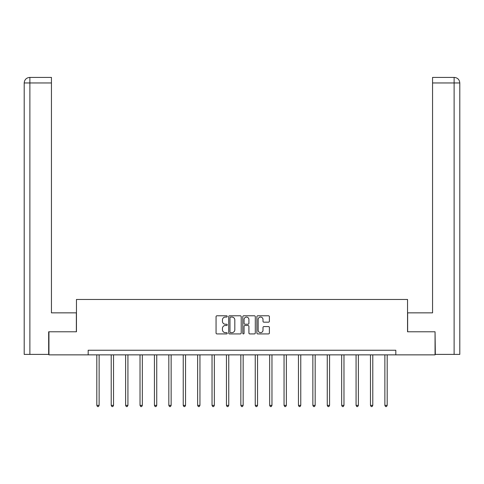 <?xml version="1.0" encoding="UTF-8"?>
<svg xmlns="http://www.w3.org/2000/svg" width="484" height="484" viewBox="0 0 484 484"><rect width="100%" height="100%" fill="white"/><g stroke="black" fill="none" stroke-linecap="round" stroke-linejoin="round"><path stroke-width="0.73" d="M227.226 316.427A0.635 0.635 0 0 0 226.597 315.792L216.965 315.792A0.907 0.907 0 0 0 216.058 316.699L216.058 333.01A0.907 0.907 0 0 0 216.965 333.918L226.597 333.918A0.635 0.635 0 0 0 227.226 333.282A0.635 0.635 0 0 0 226.597 332.647L225.35 332.647A2.898 2.898 0 0 1 222.446 329.749L222.446 328.388A2.898 2.898 0 0 1 225.35 325.49L226.597 325.49A0.635 0.635 0 0 0 227.226 324.855A0.635 0.635 0 0 0 226.597 324.219L225.35 324.219A2.898 2.898 0 0 1 222.446 321.322L222.446 319.96A2.898 2.898 0 0 1 225.35 317.062L226.597 317.062A0.635 0.635 0 0 0 227.226 316.427M268.487 322.181A0.907 0.907 0 0 0 269.394 321.273L269.394 316.699A0.907 0.907 0 0 0 268.487 315.792L257.791 315.792A0.907 0.907 0 0 0 256.883 316.699L256.883 333.01A0.907 0.907 0 0 0 257.791 333.918L268.487 333.918A0.907 0.907 0 0 0 269.394 333.01L269.394 327.48A0.907 0.907 0 0 0 268.487 326.579L263.907 326.579A0.907 0.907 0 0 0 263 327.48L263 330.221A2.426 2.426 0 0 1 260.58 332.647A2.426 2.426 0 0 1 258.154 330.221L258.154 319.482A2.426 2.426 0 0 1 260.58 317.062A2.426 2.426 0 0 1 263 319.482L263 321.273A0.907 0.907 0 0 0 263.907 322.181L268.487 322.181M51.437 77.416L29.748 77.416L51.437 77.416L51.437 82.958L29.881 82.958L29.881 354.397L48.666 354.397L48.666 331.782L76.46 331.782L76.46 299.463L407.54 299.463L407.54 331.782L435.055 331.782L435.055 354.863L395.815 354.863L395.815 350.247L88.185 350.247L88.185 354.863L395.815 354.863M48.945 331.782L48.945 354.863L88.185 354.863M241.207 316.699A0.907 0.907 0 0 0 240.3 315.792L229.61 315.792A0.907 0.907 0 0 0 228.702 316.699L228.702 333.01A0.907 0.907 0 0 0 229.61 333.918L240.3 333.918A0.907 0.907 0 0 0 241.207 333.01L241.207 316.699M243.7 315.792L254.39 315.792A0.907 0.907 0 0 1 255.298 316.699L255.298 333.01A0.907 0.907 0 0 1 254.39 333.918L249.817 333.918A0.907 0.907 0 0 1 248.909 333.01L248.909 326.397A0.907 0.907 0 0 0 248.002 325.49L244.971 325.49A0.907 0.907 0 0 0 244.063 326.397L244.063 333.282A0.635 0.635 0 0 1 243.428 333.918A0.635 0.635 0 0 1 242.793 333.282L242.793 316.699A0.907 0.907 0 0 1 243.7 315.792M230.602 317.062A0.635 0.635 0 0 0 229.967 317.698L229.967 332.012A0.635 0.635 0 0 0 230.602 332.647L231.921 332.647A2.898 2.898 0 0 0 234.819 329.749L234.819 319.96A2.898 2.898 0 0 0 231.921 317.062L230.602 317.062M248.909 319.531A2.426 2.426 0 0 0 246.483 317.105A2.426 2.426 0 0 0 244.063 319.531L244.063 323.312A0.907 0.907 0 0 0 244.971 324.219L248.002 324.219A0.907 0.907 0 0 0 248.909 323.312L248.909 319.531M96.818 354.863L96.818 405.38L99.123 405.38L99.123 354.863M99.123 405.38L98.433 406.584L97.508 406.584L96.818 405.38M76.363 331.782L76.363 312.852L51.437 312.852L51.437 82.958M29.881 354.397L24.2 354.397L24.2 82.958C24.533 79.594 26.378 77.749 29.73 77.416L29.748 77.416C26.372 77.749 24.527 79.594 24.2 82.958L24.2 299.003M29.881 77.416L31.127 77.416L29.881 77.416L29.881 82.958L24.2 82.958M407.637 331.782L407.637 312.852L432.563 312.852L432.563 77.416L454.252 77.416L432.563 77.416M459.8 299.003L459.8 82.958L459.8 354.397L435.334 354.397L435.055 331.782M454.119 77.416L452.873 77.416L454.119 77.416L454.119 82.958L432.563 82.958M454.119 354.397L454.119 82.958L459.8 82.958C459.467 79.594 457.622 77.749 454.27 77.416M111.217 354.863L111.217 405.38L113.528 405.38L113.528 354.863M113.528 405.38L112.832 406.584L111.913 406.584L111.217 405.38M125.622 354.863L125.622 405.38L127.927 405.38L127.927 354.863M127.927 405.38L127.238 406.584L126.312 406.584L125.622 405.38M140.027 354.863L140.027 405.38L142.332 405.38L142.332 354.863M142.332 405.38L141.643 406.584L140.717 406.584L140.027 405.38M154.426 354.863L154.426 405.38L156.737 405.38L156.737 354.863M156.737 405.38L156.042 406.584L155.122 406.584L154.426 405.38M168.831 354.863L168.831 405.38L171.136 405.38L171.136 354.863M171.136 405.38L170.447 406.584L169.521 406.584L168.831 405.38M183.236 354.863L183.236 405.38L185.541 405.38L185.541 354.863M185.541 405.38L184.852 406.584L183.926 406.584L183.236 405.38M197.635 354.863L197.635 405.38L199.946 405.38L199.946 354.863M199.946 405.38L199.251 406.584L198.331 406.584L197.635 405.38M212.04 354.863L212.04 405.38L214.345 405.38L214.345 354.863M214.345 405.38L213.656 406.584L212.73 406.584L212.04 405.38M226.445 354.863L226.445 405.38L228.751 405.38L228.751 354.863M228.751 405.38L228.061 406.584L227.135 406.584L226.445 405.38M240.844 354.863L240.844 405.38L243.156 405.38L243.156 354.863M243.156 405.38L242.46 406.584L241.54 406.584L240.844 405.38M255.249 354.863L255.249 405.38L257.555 405.38L257.555 354.863M257.555 405.38L256.865 406.584L255.939 406.584L255.249 405.38M269.655 354.863L269.655 405.38L271.96 405.38L271.96 354.863M271.96 405.38L271.27 406.584L270.344 406.584L269.655 405.38M284.054 354.863L284.054 405.38L286.365 405.38L286.365 354.863M286.365 405.38L285.669 406.584L284.749 406.584L284.054 405.38M298.459 354.863L298.459 405.38L300.764 405.38L300.764 354.863M300.764 405.38L300.074 406.584L299.148 406.584L298.459 405.38M312.864 354.863L312.864 405.38L315.169 405.38L315.169 354.863M315.169 405.38L314.479 406.584L313.553 406.584L312.864 405.38M327.263 354.863L327.263 405.38L329.574 405.38L329.574 354.863M329.574 405.38L328.878 406.584L327.958 406.584L327.263 405.38M341.668 354.863L341.668 405.38L343.973 405.38L343.973 354.863M343.973 405.38L343.283 406.584L342.357 406.584L341.668 405.38M356.073 354.863L356.073 405.38L358.378 405.38L358.378 354.863M358.378 405.38L357.688 406.584L356.762 406.584L356.073 405.38M370.472 354.863L370.472 405.38L372.783 405.38L372.783 354.863M372.783 405.38L372.087 406.584L371.167 406.584L370.472 405.38M384.877 354.863L384.877 405.38L387.182 405.38L387.182 354.863M387.182 405.38L386.492 406.584L385.566 406.584L384.877 405.38"/></g></svg>
